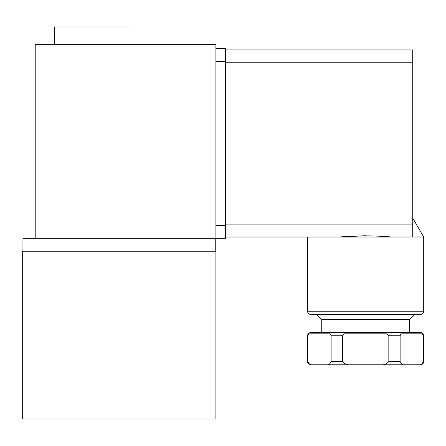 <?xml version="1.0" encoding="UTF-8"?>
<svg xmlns="http://www.w3.org/2000/svg" width="446" height="446" viewBox="0 0 446 446"><rect width="100%" height="100%" fill="white"/><g stroke="black" fill="none" stroke-linecap="round" stroke-linejoin="round"><path stroke-width="0.67" d="M418.331 364.811C420.422 365.38 422.089 364.31 423.332 361.589L423.7 361.589C423.51 363.546 422.434 364.622 420.472 364.811L405.124 364.811C403.045 365.391 401.378 364.315 400.123 361.589L400.123 335.771L400.954 333.837L422.501 333.837L423.332 335.771L423.332 361.589M405.124 364.811L378.827 364.811C382.963 365.397 386.297 364.321 388.834 361.589L400.123 361.589M307.907 361.589C309.162 364.315 310.829 365.391 312.908 364.811L310.767 364.811C308.214 363.891 307.143 362.815 307.539 361.589L307.907 361.589L307.907 335.771L307.907 361.589M307.539 361.589L307.539 335.771L307.907 335.771L308.738 333.837L330.285 333.837L331.116 335.771L342.405 335.771L344.072 333.837L387.167 333.837L388.834 335.771L388.834 361.589M342.405 335.771L342.405 361.589C344.931 364.315 348.265 365.391 352.412 364.811L378.827 364.811M330.285 333.837L331.116 335.771L331.116 361.589L342.405 361.589M225.581 49.891L412.728 49.891L412.728 237.038L392.229 237.038C374.517 235.51 356.783 235.51 339.01 237.038L225.581 237.038L307.539 237.038L307.539 311.252L423.7 311.252C423.51 313.209 422.434 314.285 420.472 314.475L310.767 314.475C308.805 314.285 307.729 313.209 307.539 311.252M392.229 237.038L339.01 237.038L365.62 235.717M215.903 48.597L225.581 48.597L225.581 238.326L215.256 238.326L215.256 251.232M22.3 251.232L215.903 251.232L215.903 419.023L22.3 419.023L22.3 251.232M215.256 238.326L22.947 238.326L22.947 251.232M225.581 238.326L215.903 238.326L215.903 44.728L35.206 44.728L35.206 238.326M333.352 364.811L397.888 364.811M312.908 364.811L352.412 364.811M326.115 364.811C328.206 365.38 329.878 364.31 331.116 361.589M307.539 335.771C307.729 333.814 308.805 332.738 310.767 332.549L420.472 332.549C422.434 332.738 423.51 333.814 423.7 335.771L423.332 335.771L422.501 333.837M321.739 319.637L409.5 319.637L414.663 314.475L316.576 314.475L321.739 319.637L321.739 332.549M412.728 237.038L423.7 237.038L423.7 311.252M132.005 44.728L132.005 26.977L54.568 26.977L54.568 44.728M388.834 335.771L400.123 335.771M412.728 224.132L225.581 224.132M225.581 225.42L215.903 225.42M225.581 61.503L215.903 61.503M412.728 62.797L225.581 62.797M423.7 361.589L423.7 335.771M409.5 332.549L409.5 319.637M412.728 218.033L423.7 237.038"/></g></svg>
